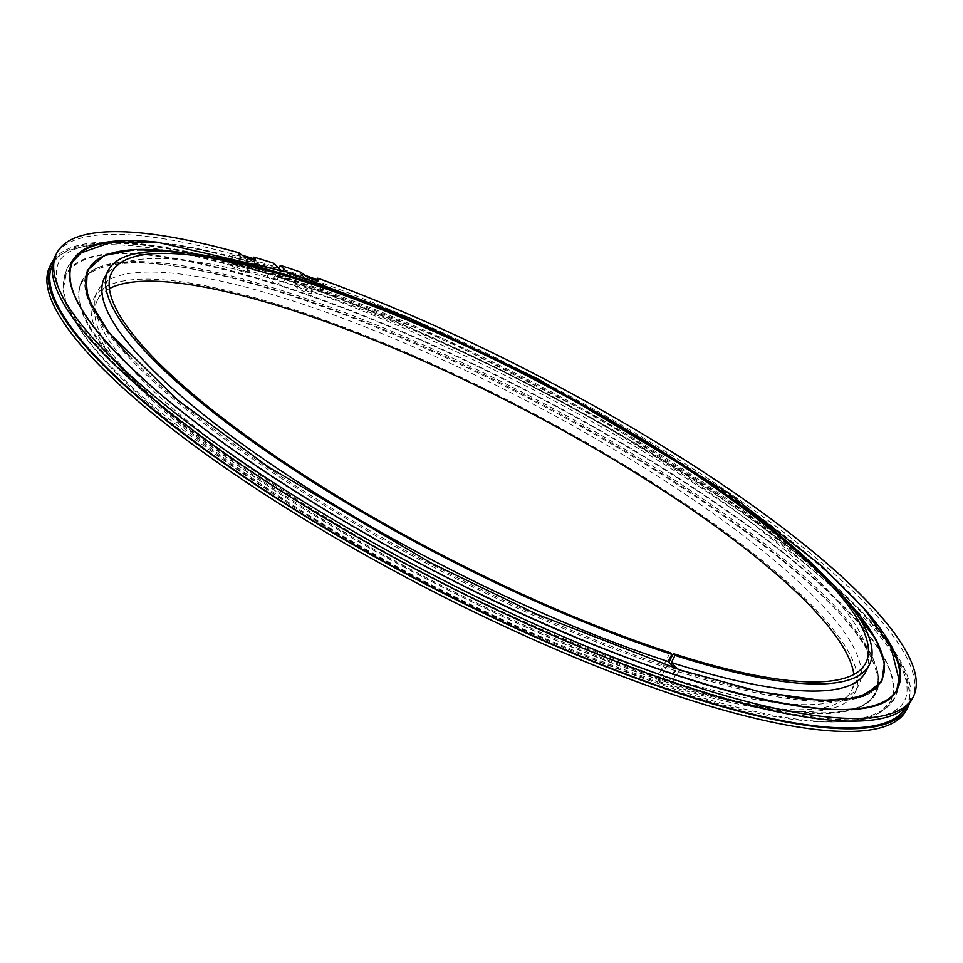 <?xml version="1.0" encoding="UTF-8"?>
<svg xmlns="http://www.w3.org/2000/svg" width="963" height="963" viewBox="0 0 963 963"><rect width="100%" height="100%" fill="white"/><g stroke="black" fill="none" stroke-linecap="round" stroke-linejoin="round"><path stroke-width="0.72" stroke-dasharray="4.82 3.61" d="M678.024 669.297L679.047 670.332L678.71 671.741L674.762 676.327L672.018 683.874L664.314 676.062A428.583 100.056 27.4 0 0 858.599 685.56A428.583 100.056 27.4 0 0 692.698 499.291A428.583 100.056 27.4 0 0 293.45 301.106A428.583 100.056 27.4 0 0 97.588 291.103A428.583 100.056 27.4 0 0 262.743 476.866A428.583 100.056 27.4 0 0 661.16 675.051L668.864 682.863L672.306 674.088M865.617 672.018A428.583 100.056 27.4 0 0 699.716 485.749A428.583 100.056 27.4 0 0 300.468 287.552A428.583 100.056 27.4 0 0 104.618 277.549M672.872 682.996A447.073 104.365 27.4 0 0 877.052 669.658C891.786 722.936 807.451 727.98 672.138 683.947L672.018 683.874A446.459 104.221 27.4 0 0 827.542 600.743A446.459 104.221 27.4 0 0 285.746 293.294A446.459 104.221 27.4 0 0 127.778 375.04A446.459 104.221 27.4 0 0 668.864 682.863L669.718 681.985A447.073 104.365 27.4 0 1 221.297 452.165A447.073 104.365 27.4 0 1 99.959 266.847C92.845 269.76 88.464 273.119 86.814 276.911C84.66 280.462 84.443 285.975 86.164 293.462A447.073 104.365 27.4 0 0 675.557 670.73L675.894 669.309L674.846 668.262M664.314 676.062L660.618 683.188A428.583 100.056 27.4 0 0 854.903 692.686A428.583 100.056 27.4 0 0 689.002 506.418A428.583 100.056 27.4 0 0 289.755 308.22A428.583 100.056 27.4 0 0 93.905 298.217A428.583 100.056 27.4 0 0 259.059 483.98A428.583 100.056 27.4 0 0 657.464 682.165L661.16 675.051M109.409 288.623A424.563 99.117 27.4 0 0 97.468 300.071A424.563 99.117 27.4 0 0 261.069 484.088A424.563 99.117 27.4 0 0 655.731 680.408L670.14 652.625M660.618 683.188L658.885 681.431L668.864 662.183M658.885 681.431A424.563 99.117 27.4 0 0 851.328 690.832A424.563 99.117 27.4 0 0 853.808 674.485M655.731 680.408L657.464 682.165M274.046 263.332L272.649 266.029L273.336 266.727L273.263 272.481L269.375 274.371L268.689 273.673L267.293 276.369L274.9 284.073L281.653 271.048A464.648 108.47 27.4 0 0 160.809 242.58M861.777 605.92A464.648 108.47 27.4 0 0 287.961 273.083L281.557 285.939L275.249 283.904M281.557 285.939L273.6 278.403L274.997 275.707L276.309 276.802C446.459 331.043 678.614 455.607 803.696 559.744C857.889 604.547 890.968 641.514 902.909 670.645C907.892 683.549 908.41 693.577 904.438 700.739C900.85 708.154 892.268 713.535 878.677 716.893C858.141 721.672 828.192 720.444 788.829 713.222C723.478 700.751 645.066 674.75 553.605 635.219C436.865 584.637 312.566 515.349 219.624 449.071C107.362 369.298 42.613 296.652 58.767 262.381C62.354 254.966 70.925 249.586 84.479 246.227C95.554 243.627 109.662 242.808 126.803 243.759C164.264 245.998 212.004 256.327 270.001 274.768L269.375 274.371A480.693 112.214 27.4 0 0 52.58 264.705M906.111 707.119A480.693 112.214 27.4 0 0 722.756 499.34A480.693 112.214 27.4 0 0 275.683 276.405L279.571 274.515L279.643 268.761L273.336 266.727M312.349 291.524L311.627 292.908A10.063 2.347 27.4 0 1 307.028 292.68A10.063 2.347 27.4 0 1 294.522 285.421L295.232 284.037A10.063 2.347 27.4 0 0 307.751 291.283A10.063 2.347 27.4 0 0 312.349 291.524A10.063 2.347 27.4 0 0 311.675 289.839L310.953 291.223A482.307 112.587 27.4 0 1 906.424 710.032M249.273 271.181L248.55 272.565A10.063 2.347 27.4 0 1 243.952 272.324A10.063 2.347 27.4 0 1 232.179 265.812L232.902 264.428A10.063 2.347 27.4 0 0 244.674 270.94A10.063 2.347 27.4 0 0 249.273 271.181A10.063 2.347 27.4 0 0 247.888 268.761L247.166 270.146A482.307 112.587 27.4 0 1 267.293 276.369M294.522 285.421A482.307 112.587 27.4 0 0 273.6 278.403M268.689 273.673A482.307 112.587 27.4 0 0 53.723 259.757M909.493 703.351A482.307 112.587 27.4 0 0 715.762 494.079A482.307 112.587 27.4 0 0 274.997 275.707M232.902 264.428A482.307 112.587 -152.6 0 1 247.888 268.761M232.179 265.812A482.307 112.587 27.4 0 0 50.028 266.113M295.232 284.037A482.307 112.587 -152.6 0 1 311.675 289.839M301.275 272.397L300.552 273.781A10.063 2.347 27.4 0 0 310.11 279.908A10.063 2.347 27.4 0 0 317.658 281.268A10.063 2.347 27.4 0 0 317.513 280.317M304.826 275.274A482.307 112.587 27.4 0 0 300.552 273.781M238.932 252.788L238.21 254.172A10.063 2.347 27.4 0 0 247.78 259.878A10.063 2.347 27.4 0 0 254.593 260.925A10.063 2.347 27.4 0 0 254.437 259.962M242.459 255.376A482.307 112.587 27.4 0 0 238.21 254.172M272.649 266.029A482.307 112.587 27.4 0 0 55.385 255.773M911.78 699.692A482.307 112.587 27.4 0 0 726.571 491.082A482.307 112.587 27.4 0 0 278.957 268.063M287.961 273.083L286.637 271.747M280.377 269.76L281.653 271.048M311.627 292.908A10.063 2.347 27.4 0 0 310.953 291.223M248.55 272.565A10.063 2.347 27.4 0 0 247.166 270.146M231.734 259.745A2.456 1.613 105.2 0 1 229.808 260.973A2.456 1.613 105.2 0 1 229.17 257.458A2.456 1.613 105.2 0 1 231.096 256.23A2.456 1.613 105.2 0 1 231.734 259.745M322.978 289.165A2.456 1.144 110.1 0 1 321.317 290.489A2.456 1.144 110.1 0 1 321.341 287.191A2.456 1.144 110.1 0 1 323.002 285.879A2.456 1.144 110.1 0 1 322.978 289.165M320.884 286.637A3.828 1.782 110.1 0 1 323.472 284.591A3.828 1.782 110.1 0 1 323.424 289.719A3.828 1.782 110.1 0 1 320.848 291.765A3.828 1.782 110.1 0 1 320.884 286.637M228.46 256.82A3.828 2.516 105.2 0 1 231.457 254.906A3.828 2.516 105.2 0 1 232.456 260.371A3.828 2.516 105.2 0 1 229.447 262.285A3.828 2.516 105.2 0 1 228.46 256.82M678.71 671.741A447.073 104.365 27.4 0 0 863.257 696.261A447.073 104.365 27.4 0 0 741.221 510.45A447.073 104.365 27.4 0 0 291.909 280.618A447.073 104.365 27.4 0 0 86.164 293.462M679.047 670.332A446.459 104.221 27.4 0 0 787.806 696.995M842.854 595.832A446.459 104.221 27.4 0 0 292.764 279.739A446.459 104.221 27.4 0 0 179.997 252.234M863.257 696.261C870.359 693.36 874.741 690.002 876.402 686.198C878.545 682.647 878.762 677.133 877.052 669.658A447.073 104.365 27.4 0 0 286.071 291.873A447.073 104.365 27.4 0 0 99.959 266.847C90.967 270.254 84.756 275.262 81.325 281.882C70.275 306.992 94.025 345.91 152.551 398.634C262.863 499.279 498.665 629.092 668.984 682.936M129.078 355.552A446.459 104.221 27.4 0 0 675.894 669.309M281.533 271.722A464.298 108.386 27.4 0 0 119.099 241.508M76.559 256.158A464.298 108.386 27.4 0 0 434.831 571.793A464.298 108.386 27.4 0 0 899.273 682.611M886.682 639.348A464.298 108.386 27.4 0 0 287.841 273.757M275.322 283.712A464.298 108.386 27.4 0 0 63.329 288.96A464.298 108.386 27.4 0 0 428.619 583.783A464.298 108.386 27.4 0 0 880.086 712.331A464.298 108.386 27.4 0 0 735.311 516.373A464.298 108.386 27.4 0 0 281.629 285.746M841.999 594.809L743.304 510.559L603.524 420.65L444.894 339.373L292.656 279.667L181.321 252.342M854.903 692.686L858.599 685.56M97.468 300.071L111.877 272.276M851.328 690.832L865.737 663.038M93.905 298.217L97.588 291.103M85.996 278.825L86.814 276.911C88.572 272.445 94.482 268.653 104.57 265.547C113.646 263.019 125.852 262.044 141.212 262.598C176.999 264.127 223.97 274.202 282.111 292.812C408.396 333.066 573.503 414.403 694.997 496.258C769.906 546.767 823.04 591.511 854.386 630.488C864.955 643.91 871.96 655.406 875.403 665.012C878.725 675.111 879.05 682.165 876.402 686.198L875.307 687.967M899.466 681.527L895.434 696.068C891.894 707.155 877.618 715.34 852.616 720.649C811.953 725.861 752.585 715.882 674.509 690.712C498.172 635.219 254.063 500.748 140.55 396.323C107.266 366.434 84.551 339.734 72.394 316.237C62.667 298.241 61.126 281.834 67.771 267.04L77.329 255.364M274.949 284.109C155.512 247.226 85.948 243.88 66.242 274.082L63.329 288.96C62.715 272.505 69.312 259.781 83.119 250.789M899.875 674.148C900.489 690.615 893.893 703.339 880.086 712.331L890.57 701.365C902.343 675.352 875.752 633.57 810.798 576.018C741.245 515.024 630.332 443.462 513.857 384.442C431.641 342.816 354.107 310.05 281.256 286.143M254.593 260.925L255.303 259.541M317.658 281.268L318.38 279.884M229.808 260.973C258.253 268.725 288.744 278.56 321.317 290.489M323.472 284.591C290.754 272.613 260.094 262.718 231.457 254.906M320.848 291.765C288.31 279.86 257.843 270.037 229.447 262.285M231.096 256.23C259.685 264.031 290.32 273.913 323.002 285.879"/><path stroke-width="1.44" d="M672.306 674.088L675.557 670.73M675.027 655.394L671.343 662.52A428.583 100.056 27.4 0 0 865.617 672.018L869.312 664.891A428.583 100.056 27.4 0 0 703.411 478.623A428.583 100.056 27.4 0 0 304.164 280.438A428.583 100.056 27.4 0 0 108.301 270.422A428.583 100.056 27.4 0 0 273.468 456.185A428.583 100.056 27.4 0 0 671.873 654.383L670.14 652.625A424.563 99.117 27.4 0 1 275.478 456.293A424.563 99.117 27.4 0 1 111.877 272.276A424.563 99.117 27.4 0 1 305.897 282.195A424.563 99.117 27.4 0 1 701.389 478.515A424.563 99.117 27.4 0 1 865.737 663.038A424.563 99.117 27.4 0 1 673.293 653.636L675.027 655.394A428.583 100.056 27.4 0 0 869.312 664.891M853.808 674.485A424.563 99.117 27.4 0 0 291.488 309.978A424.563 99.117 27.4 0 0 109.409 288.623M668.864 662.183L673.293 653.636M674.846 668.262L668.19 661.497L671.873 654.383M108.301 270.422L104.618 277.549A428.583 100.056 27.4 0 0 269.772 463.311A428.583 100.056 27.4 0 0 668.19 661.497M671.343 662.52L678.024 669.297M280.113 269.496L278.957 268.063L280.353 265.367A482.307 112.587 27.4 0 1 301.275 272.397A10.063 2.347 27.4 0 0 310.832 278.512A10.063 2.347 27.4 0 0 318.38 279.884A10.063 2.347 27.4 0 0 317.706 278.199L316.983 279.583A482.307 112.587 27.4 0 0 304.826 275.274M53.723 259.757A482.307 112.587 27.4 0 0 51.424 263.417A482.307 112.587 27.4 0 0 427.813 585.335A482.307 112.587 27.4 0 0 907.82 707.336A482.307 112.587 27.4 0 0 909.493 703.351M51.424 263.417L50.028 266.113A482.307 112.587 27.4 0 0 426.416 588.032A482.307 112.587 27.4 0 0 906.424 710.032L907.82 707.336M254.437 259.962A10.063 2.347 27.4 0 0 253.197 258.517L253.919 257.121A10.063 2.347 27.4 0 1 255.303 259.541A10.063 2.347 27.4 0 1 248.502 258.481A10.063 2.347 27.4 0 1 238.932 252.788A482.307 112.587 27.4 0 0 56.781 253.088A482.307 112.587 27.4 0 0 433.169 575.007A482.307 112.587 27.4 0 0 913.177 696.995A482.307 112.587 27.4 0 0 317.706 278.199M253.197 258.517A482.307 112.587 27.4 0 0 242.459 255.376M280.377 269.76L274.046 263.332A482.307 112.587 27.4 0 0 253.919 257.121M56.781 253.088L55.385 255.773A482.307 112.587 27.4 0 0 431.773 577.692A482.307 112.587 27.4 0 0 911.78 699.692L913.177 696.995M286.637 271.747L280.353 265.367M317.513 280.317A10.063 2.347 27.4 0 0 316.983 279.583M787.806 696.995A446.459 104.221 27.4 0 0 842.854 595.832M179.997 252.234A446.459 104.221 27.4 0 0 129.078 355.552M119.099 241.508A464.298 108.386 27.4 0 0 83.119 250.789A464.298 108.386 27.4 0 0 76.559 256.158M899.273 682.611A464.298 108.386 27.4 0 0 899.875 674.148A464.298 108.386 27.4 0 0 886.682 639.348M52.58 264.705A480.693 112.214 27.4 0 0 427.981 585.01A480.693 112.214 27.4 0 0 906.111 707.119M160.809 242.58A464.648 108.47 27.4 0 0 178.588 408.974A464.648 108.47 27.4 0 0 715.617 687.341A464.648 108.47 27.4 0 0 861.777 605.92M863.257 696.261L881.855 681.298L884.431 662.845L876.017 639.528L841.999 594.809M181.321 252.342L136.036 249.465L104.281 255.484L87.284 270.398L86.164 293.462M77.329 255.364L80.194 253.197L110.589 242.471L157.703 242.267L288.695 272.409L409.612 318.103L537.884 378.904L727.366 492.382L822.246 566.425L864.533 609.098L890.835 646.907L899.466 681.527M875.307 687.967L858.466 697.609L821.884 700.51L759.855 691.807L681.094 670.296L536.969 614.334L431.099 563.03L268.22 466.85L177.938 400.235L108.819 332.62L87.802 298.097L85.996 278.825M899.875 674.148L896.962 689.039C876.799 741.534 664.819 689.845 449.36 578.667C332.873 519.647 221.959 448.084 152.407 387.09C87.452 329.539 60.874 287.756 72.634 261.743L83.119 250.789"/></g></svg>
